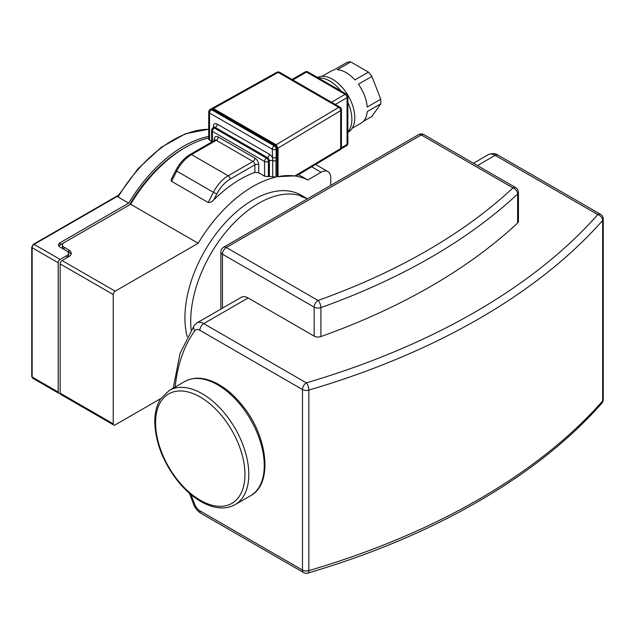 <?xml version="1.0" encoding="UTF-8"?>
<svg xmlns="http://www.w3.org/2000/svg" width="635" height="635" viewBox="0 0 635 635"><rect width="100%" height="100%" fill="white"/><g stroke="black" fill="none" stroke-linecap="round" stroke-linejoin="round"><path stroke-width="0.95" d="M209.534 140.176L208.732 139.263L208.732 111.887A2.73 1.58 180 0 0 209.534 112.998L272.264 149.217A2.73 1.58 -60 0 1 274.193 145.875L211.463 109.657A2.73 1.58 120 0 0 209.534 112.998L209.534 140.176L211.63 141.383M213.392 127.675L213.392 126.373A5.461 3.151 -120 0 1 217.257 124.142L269.367 154.234A5.461 3.151 -120 0 1 272.264 157.416A2.73 1.58 0 0 0 276.122 157.416L276.122 149.217A2.73 1.58 180 0 1 272.264 149.217L272.685 160.679A2.73 1.58 -0 0 0 276.003 160.433L276.122 157.416M208.732 137.993A112.736 65.087 120 0 0 130.619 204.248L198.176 243.253A112.736 65.087 -60 0 1 276.003 177.062L269.367 176.363A112.736 65.087 120 0 0 268.407 176.649L264.541 176.149L258.755 172.807L254.889 172.371A112.736 65.087 120 0 0 213.804 199.842C212.209 201.644 210.328 202.533 208.161 202.509L171.299 181.189L171.307 179.221L175.776 170.442L176.728 171.109A27.297 15.764 -60 0 1 191.508 154.607L216.289 140.303A2.73 1.58 120 0 0 218.218 136.962A5.461 3.151 -120 0 0 214.36 139.192A2.73 1.58 180 0 1 215.114 140.017M211.638 108.839L213.392 108.545L276.122 144.756L278.051 148.106L278.051 176.633A112.736 65.087 -60 0 0 277.09 176.824L277.09 148.661A2.73 1.58 -120 0 0 275.161 145.32L212.431 109.101A2.73 1.58 -120 0 0 211.066 108.966L210.098 109.522A2.73 2.73 0 0 0 208.732 111.887M160.75 398.589L115.149 424.918A2.73 1.58 -60 0 1 113.784 425.053A2.73 1.58 -60 0 1 113.22 423.799L113.22 294.537A2.73 1.58 -60 0 1 115.149 291.187L198.176 243.253M295.934 175.26C296.847 175.958 296.529 176.165 294.981 175.871L278.051 176.633A112.736 65.087 -60 0 1 307.753 179.991L321.096 172.283A13.645 7.882 -60 0 1 327.922 171.609A13.645 7.882 -60 0 1 330.748 177.856L330.748 185.372M187.214 336.645A96.218 55.555 -60 0 1 218.996 230.021A96.218 55.555 -60 0 1 301.069 195.159L306.864 198.501A96.218 55.555 -60 0 1 307.134 198.66M277.09 148.661L276.122 149.217A2.73 1.58 -120 0 0 274.193 145.875L275.161 145.32M340.098 149.812A2.73 2.73 0 0 0 341.44 147.463A2.73 1.58 180 0 1 340.67 148.558A2.73 1.603 59.1 0 1 340.106 149.804L296.474 175.887M213.392 108.545L278.201 72.414A2.73 1.58 -60 0 1 279.567 72.271A2.73 2.73 0 0 0 276.86 72.263A2.73 1.548 60.9 0 1 278.201 72.414L338.709 107.347A2.73 1.603 59.1 0 1 340.67 110.665A2.73 1.58 0 0 0 341.44 109.569A2.73 2.73 0 0 0 340.074 107.212A2.73 1.58 120 0 0 338.709 107.347L276.122 144.756M350.758 61.928L368.451 72.136L354.941 79.939A30.028 17.335 -120 0 0 337.248 69.723L350.758 61.928A30.028 17.335 -120 0 0 347.313 62.23L333.804 70.033A30.028 17.335 -120 0 0 331.081 71.12L322.143 76.271M352.171 128.278L361.109 123.126A30.028 17.335 -120 0 0 367.228 111.625L380.746 103.823L371.896 116.403L363.403 121.309M380.746 99.227L367.228 107.029A30.028 17.335 -120 0 0 358.386 84.225L371.896 76.43L380.746 99.227A30.028 17.335 -120 0 1 380.746 103.823M371.896 76.43A30.028 17.335 -120 0 0 368.451 72.136M340.931 90.988A31.393 18.121 -120 0 0 329.684 80.962A31.393 18.121 -120 0 0 318.437 78.002M347.861 131.802A31.393 18.121 -120 0 0 347.861 102.362M347.861 132.35L348.274 132.104A31.393 18.121 -120 0 0 353.092 106.95A31.393 18.121 -120 0 0 332.581 79.288A31.393 18.121 -120 0 0 317.452 77.43M307.753 179.991L298.521 174.665M278.051 176.633L277.09 176.07M115.149 291.187L62.071 260.541L68.826 256.643A8.191 4.731 0 0 0 71.223 253.301A8.191 4.731 0 0 0 68.826 249.96L68.826 252.19A8.191 4.731 0 0 1 70.993 254.413M66.905 251.079L68.826 252.19M63.984 249.388A5.461 3.151 180 0 1 62.397 247.174L62.397 244.943A5.461 3.151 180 0 1 64 242.713L130.619 204.248M58.888 246.055A5.461 3.151 180 0 1 60.135 244.943L63.984 242.721M66.905 257.747A5.461 3.151 0 0 0 68.493 255.532L68.493 253.301A5.461 3.151 180 0 1 66.889 255.532L66.889 257.754M64 249.404L64 247.174L68.826 249.96M129.461 204.922A110.006 63.516 -60 0 1 184.436 148.003M64 247.174A5.461 3.151 180 0 1 62.397 244.943M62.071 260.541A2.73 1.58 120 0 0 60.135 263.89L60.135 393.16A2.73 1.58 120 0 0 60.706 394.406L113.784 425.053M191.167 329.867A96.218 55.555 -60 0 1 229.148 228.187A96.218 55.555 -60 0 1 306.864 198.501M208.732 129.215L185.468 133.739L161.131 147.391L137.898 168.878L117.88 196.207L118.07 197.009L128.691 203.136L60.135 242.713A5.461 3.151 0 0 0 58.539 244.943A5.461 3.151 0 0 0 60.135 247.174L66.889 251.071A5.461 3.151 180 0 1 68.493 253.301M113.22 423.799L60.135 393.16A2.73 1.58 -60 0 1 58.769 393.295A2.73 1.58 -60 0 1 58.206 392.041L58.206 262.771A2.73 1.58 -60 0 1 60.135 259.429L66.889 255.532M128.691 203.136A112.736 65.087 -60 0 1 208.732 136.477M196.89 322.929L194.326 325.239A5.461 4.318 36.1 0 0 194.874 330.692A8.191 4.731 60 0 1 199.858 330.287A5.461 3.151 -60 0 1 203.716 323.604A13.645 7.882 -120 0 0 196.89 322.929L241.284 297.299A13.645 7.882 60 0 1 248.11 297.974L314.174 336.113A5.461 3.151 180 0 0 320.897 336.566L320.897 307.594A5.461 2.342 -109.6 0 0 318.032 300.45A5.461 3.151 120 0 0 314.174 307.142A5.461 3.151 0 0 0 320.897 307.594A604.623 349.075 0 0 0 517.628 194.016A5.461 3.151 0 0 0 518.438 192.357A5.461 5.461 0 0 0 515.707 187.627A5.461 3.151 120 0 0 512.977 187.896A5.461 3.794 46.9 0 1 517.628 194.016L517.628 222.988A604.623 349.075 180 0 1 320.897 336.566M518.438 192.357L518.438 221.329A5.461 3.151 180 0 1 517.628 222.988M155.583 422.854A63.19 36.481 60 0 1 222.607 416.87A63.19 36.481 60 0 1 222.607 506.238A63.19 36.481 60 0 1 155.583 422.854M169.235 390.446A65.921 38.06 60 0 1 235.156 428.506A65.921 38.06 60 0 1 235.156 504.627C225.885 509.595 215.201 508.968 203.113 502.753C193.921 497.888 185.396 490.569 177.538 480.798C162.941 461.82 155.353 442.135 154.781 421.743C154.789 412.631 156.726 405.003 160.584 398.851L169.235 390.446L184.682 381.532A65.921 38.06 60 0 1 250.603 419.592A65.921 38.06 60 0 1 250.603 495.713L235.156 504.627M212.431 109.101L211.463 109.657A2.73 1.58 -120 0 0 210.098 109.522M276.003 177.062L276.003 160.433M268.407 176.649L268.407 161.473L269.367 160.917A2.73 1.58 180 0 1 272.685 160.679L272.685 176.681M212.431 141.605L212.431 131.389A2.73 1.58 180 0 1 211.63 130.27L211.63 142.073M211.63 130.27A2.73 2.73 0 0 1 212.995 127.913A2.73 1.58 -120 0 1 214.36 128.048L215.321 127.484L267.438 157.575L266.47 158.131A2.73 1.58 -120 0 1 268.407 161.473A2.73 1.58 180 0 1 264.541 161.473A2.73 1.58 -60 0 1 266.47 158.131L214.36 128.048A2.73 1.58 120 0 0 212.431 131.389L264.541 161.473L264.541 176.149M212.995 127.913L213.955 127.349A2.73 1.58 60 0 1 215.321 127.484A2.73 1.58 -60 0 0 217.257 124.142M269.367 154.234A2.73 1.58 -60 0 1 267.438 157.575A2.73 1.58 60 0 1 269.367 160.917L269.367 176.363M213.392 126.373A2.73 1.58 180 0 1 214.146 127.206M215.162 140.303L214.924 140.168A2.73 1.58 60 0 1 216.289 140.303L252.96 161.473A2.73 1.58 120 0 0 254.889 158.131L218.218 136.962M214.36 139.192L214.36 140.494M214.924 140.168L190.143 154.472A2.73 1.58 -120 0 1 191.508 154.607L228.187 175.784L252.96 161.473A2.73 1.58 60 0 1 254.889 164.822A2.73 1.58 180 0 1 258.755 164.822A5.461 3.151 -120 0 0 254.889 158.131M213.804 199.842L216.805 193.969A24.567 14.184 -60 0 1 230.116 179.126L254.889 164.822L254.889 172.371M258.755 172.807L258.755 164.822M171.49 181.332L176.728 171.109L213.4 192.278A27.297 15.764 120 0 1 228.187 175.784A2.73 1.58 60 0 1 230.116 179.126M278.051 148.106L340.67 110.665L340.67 148.558L294.981 175.871M292.846 79.947L306.522 72.049A2.73 1.58 -60 0 1 307.888 71.914A2.73 2.73 0 0 0 305.157 71.914A2.73 1.58 60 0 1 306.522 72.049L345.13 94.337A2.73 1.58 60 0 1 347.059 97.679A2.73 1.58 0 0 0 347.861 96.56A2.73 2.73 0 0 0 346.496 94.202A2.73 1.58 120 0 0 345.13 94.337L331.454 102.227M335.312 104.457L347.059 97.679L347.059 144.478A2.73 1.58 60 0 1 346.496 145.732A2.73 2.73 0 0 0 347.861 143.367A2.73 1.58 180 0 1 347.059 144.478L341.424 147.733M216.805 193.969L213.4 192.278L208.161 202.509M311.642 166.822L321.096 172.283M60.135 263.89L113.22 294.537M60.135 244.943L60.135 242.713M118.07 197.009A112.736 65.087 -60 0 1 208.732 129.326M32.718 378.246A2.73 1.58 -60 0 1 32.147 376.999A1.365 0.786 180 0 1 31.75 376.444L32.718 378.246L58.769 393.295M58.206 392.041L32.147 376.999L32.147 247.729A1.365 0.786 180 0 1 31.75 247.174L31.75 376.444M58.206 262.771L32.147 247.729A2.73 1.58 -60 0 1 34.084 244.388A1.365 0.786 -120 0 0 33.401 244.316L31.75 247.174M60.135 259.429L34.084 244.388L118.07 195.898M194.874 504.674A5.461 1.103 158.4 0 1 193.659 504.452C195.239 508.333 197.683 511.294 200.985 513.318A5.461 3.151 -60 0 1 199.858 510.818A8.191 4.731 60 0 1 194.874 504.674A208.82 120.563 60 0 1 191.103 494.697M477.472 165.552L495.173 155.329A5.461 3.151 -60 0 1 497.903 155.059C495.49 153.257 492.3 153.122 488.347 154.654A13.645 7.882 60 0 1 495.173 155.329L597.789 214.574A667.409 385.326 180 0 1 306.332 382.849A5.461 3.151 120 0 0 302.474 389.533L302.474 570.063A5.461 3.151 120 0 0 303.601 572.564A5.461 5.461 0 0 0 307.872 573.072A5.461 2.024 -106.4 0 0 308.816 570.643A5.461 3.151 180 0 1 302.474 570.063L199.858 510.818M199.858 330.287L302.474 389.533A5.461 3.151 0 0 0 308.816 390.112A5.461 2.024 -106.4 0 0 306.332 382.849L203.716 323.604L248.11 297.974M175.157 387.032A208.82 120.563 60 0 1 194.874 330.692M600.519 214.305A5.461 3.151 120 0 0 597.789 214.574A5.461 3.969 41.4 0 1 602.655 220.464A5.461 3.151 0 0 0 603.25 219.035A5.461 5.461 0 0 0 600.519 214.305L497.903 155.059M603.25 399.566A5.461 3.151 180 0 1 602.655 400.995A5.461 3.969 41.4 0 1 601.885 403.177A5.461 5.461 0 0 0 603.25 399.566L603.25 219.035M308.816 570.643L308.816 390.112A672.87 388.477 0 0 0 602.655 220.464L602.655 400.995A672.87 388.477 180 0 1 308.816 570.643M226.322 247.507A5.461 3.151 -120 0 0 223.599 247.237A5.461 5.461 0 0 0 220.869 251.96A5.461 3.151 0 0 0 222.464 254.19A5.461 3.151 -60 0 1 226.322 247.507L421.275 134.953A5.461 3.151 -60 0 1 424.005 134.684A5.461 5.461 0 0 0 418.544 134.684A5.461 3.151 60 0 1 421.275 134.953L512.977 187.896A599.162 345.924 180 0 1 318.032 300.45L226.322 247.507M222.464 308.158L222.464 254.19L314.174 307.142L314.174 336.113M184.682 381.532C193.953 376.571 204.637 377.19 216.726 383.405C225.917 388.271 234.442 395.589 242.3 405.368C267.779 436.094 273.399 483.719 250.603 495.713M300.799 196.366L307.507 198.795M340.074 107.212L279.567 72.271M276.876 72.255L212.05 108.394M341.44 109.569L341.44 147.463M346.496 145.732L341.043 148.876M347.861 143.367L347.861 96.56M292.044 79.478L305.157 71.914M346.496 94.202L307.888 71.914M190.143 154.472C184.293 157.996 179.507 163.314 175.776 170.442M315.563 164.473L327.922 171.609M118.499 195.183L33.401 244.316M200.985 513.318L303.601 572.564M193.659 504.452L189.468 493.308M173.22 388.144L180.062 353.449L194.326 325.239M473.472 163.243L488.347 154.654M601.885 403.177C537.797 476.107 433.348 536.321 307.872 573.072M220.869 309.086L220.869 251.96M223.599 247.237L418.544 134.684M424.005 134.684L515.707 187.627"/></g></svg>
